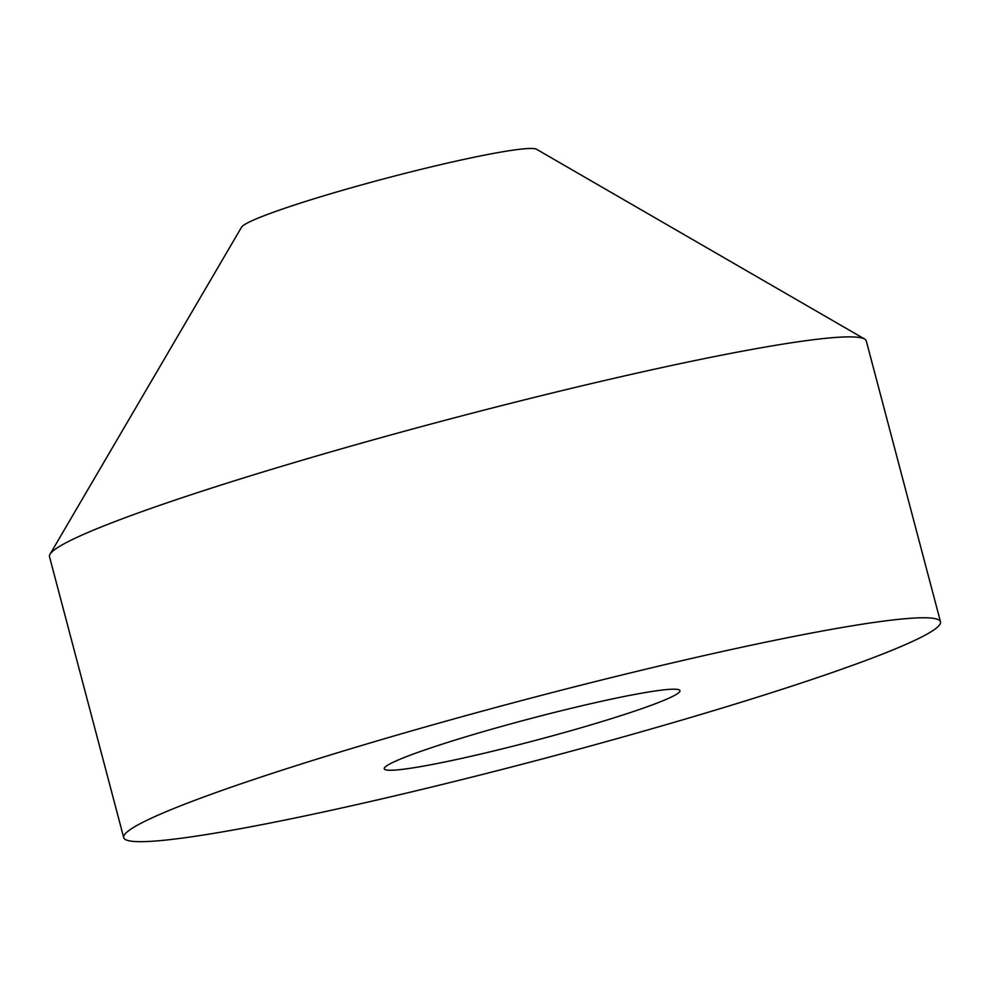 <?xml version="1.0" encoding="UTF-8"?>
<svg xmlns="http://www.w3.org/2000/svg" width="990" height="990" viewBox="0 0 990 990"><rect width="100%" height="100%" fill="white"/><g stroke="black" fill="none" stroke-linecap="round" stroke-linejoin="round"><path stroke-width="1.49" d="M864.604 339.025L536.506 149.243A152.943 11.175 165.2 0 0 534.167 148.624A152.943 11.175 165.2 0 0 378.403 180.316A152.943 11.175 165.2 0 0 241.56 227.168L50.02 554.251A422.408 30.863 -14.8 0 1 427.952 424.858A422.408 30.863 -14.8 0 1 858.157 337.318A422.408 30.863 -14.8 0 1 864.604 339.025A422.408 30.863 -14.8 0 1 866.287 340.931L940.5 621.819A422.408 30.863 165.2 0 0 932.37 618.206A422.408 30.863 165.2 0 0 487.253 709.78A422.408 30.863 165.2 0 0 123.713 837.627A422.408 30.863 165.2 0 0 539.995 759.565A422.408 30.863 165.2 0 0 940.5 621.819M677.036 689.349A152.943 11.175 -14.8 0 1 679.969 690.661A152.943 11.175 -14.8 0 1 534.959 740.532A152.943 11.175 -14.8 0 1 384.244 768.797A152.943 11.175 -14.8 0 1 515.864 722.502A152.943 11.175 -14.8 0 1 677.036 689.349M123.713 837.627L49.5 556.726A422.408 30.863 -14.8 0 1 50.02 554.251"/></g></svg>

